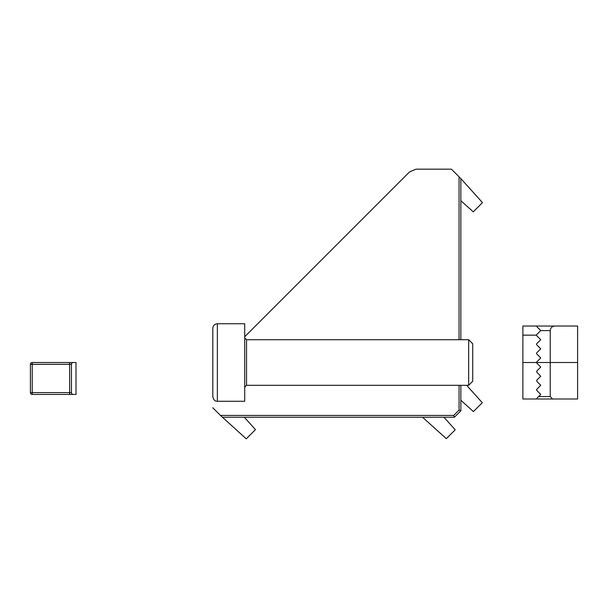 <?xml version="1.0" encoding="UTF-8"?>
<svg xmlns="http://www.w3.org/2000/svg" width="608" height="608" viewBox="0 0 608 608"><rect width="100%" height="100%" fill="white"/><g stroke="black" fill="none" stroke-linecap="round" stroke-linejoin="round"><path stroke-width="0.91" d="M263.089 417.232L244.317 417.232L255.474 429.613L246.255 438.832L220.453 415.431L453.682 415.431L459.063 410.05L459.063 385.312M410.278 417.232L415.72 417.232M460.864 385.312L460.864 410.78L454.412 417.232L222.254 417.232M460.864 200.686L473.252 211.835L482.471 202.616L460.864 178.623L460.864 339.712M212.8 407.77L220.453 415.431M460.864 228.448L460.864 219.458L460.864 228.448M459.063 339.712L459.063 176.822L451.41 169.168L416.062 169.168L409.61 171.836L244.72 336.726M459.063 176.822L460.864 178.623M459.063 410.05L460.864 410.78L454.412 417.232L453.682 415.431M460.864 400.277L473.419 411.578L482.304 402.701L466.64 385.312M422.53 417.232L446.333 438.664L455.217 429.788L443.908 417.232M212.8 362.512L212.8 328.312C213.074 325.538 214.594 324.018 217.36 323.752L217.36 401.272C215.095 401.455 213.575 399.935 212.8 396.712L212.8 362.512M468.662 339.712L468.662 385.312L472.72 381.254L472.72 343.771L468.662 339.712L246.544 339.712L246.544 385.312L244.72 387.136M217.36 401.272L244.72 401.272L244.72 323.752L217.36 323.752M536.963 326.808L540.74 330.592L536.963 326.808L537.282 326.032L577.6 326.032L577.6 398.992L522.88 398.992L522.88 326.032L552.558 326.032M522.88 362.512L536.56 362.512L536.826 363.151L536.56 362.512A0.912 0.912 0 0 1 536.826 361.866L540.74 357.952L536.826 354.031A0.912 0.912 0 0 1 536.826 352.746L540.74 348.832L536.826 344.911A0.912 0.912 0 0 1 536.826 343.626L540.74 339.712L536.826 335.791A0.912 0.912 0 0 1 536.826 334.506L540.74 330.592L550.24 330.592L550.24 362.512L577.6 362.512M536.826 363.151L540.74 367.072L536.826 370.986L536.826 372.271L540.74 376.192L536.826 380.106L536.826 381.391L540.74 385.312L536.826 389.226L536.826 390.511L536.56 389.872M537.282 398.992L536.963 398.21L540.74 394.432L536.826 390.511L536.826 389.226M538.612 396.56L550.24 396.56L550.24 362.512L536.56 362.512M550.24 396.56L552.558 398.992M554.8 326.032C552.049 326.321 550.529 327.841 550.24 330.592M73.264 362.512A1.824 1.824 0 0 0 71.44 364.336L71.44 392.608A1.824 1.824 0 0 0 73.264 394.432L69.616 394.432L76 394.432L76 362.512L32.224 362.512A1.824 1.824 0 0 0 30.4 364.336A1.824 1.824 0 0 1 32.224 362.512L32.224 392.608L69.616 392.608L69.616 364.336L30.4 364.336A1.824 1.824 0 0 1 32.224 362.512M71.44 392.608L69.616 392.608L69.616 394.432L32.224 394.432A1.824 1.824 0 0 1 30.4 392.608L30.4 364.336M536.56 335.152L522.88 335.152M71.44 364.336L69.616 364.336L69.616 362.512M32.224 394.432L32.224 392.608L30.4 392.608M468.662 385.312L246.544 385.312M246.544 339.712L244.72 337.888"/></g></svg>
